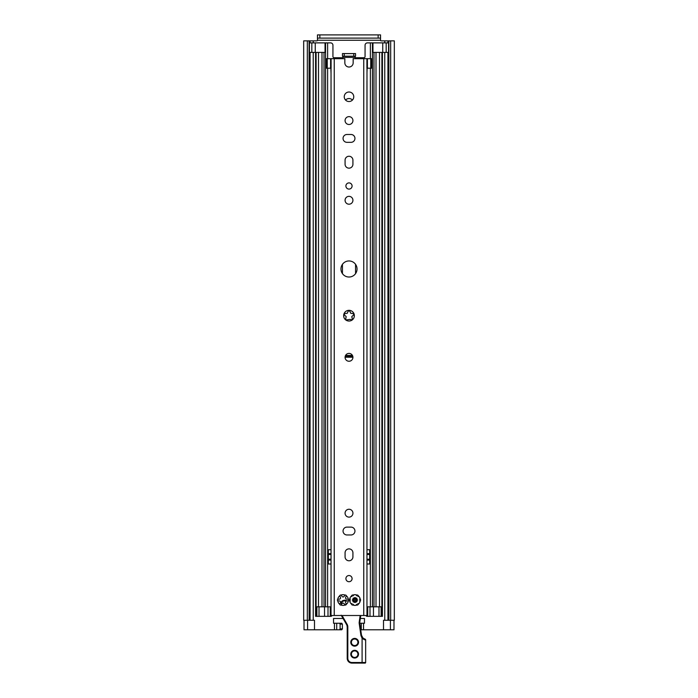 <?xml version="1.0" encoding="UTF-8"?>
<svg xmlns="http://www.w3.org/2000/svg" width="698" height="698" viewBox="0 0 698 698"><rect width="100%" height="100%" fill="white"/><g stroke="black" fill="none" stroke-linecap="round" stroke-linejoin="round"><path stroke-width="1.05" d="M360.334 618.48L364.469 618.48L364.469 623.244L359.775 623.244M360.718 629.788L383.507 629.788L383.507 620.269L388.908 620.269L388.856 40.85L381.125 40.85A0.593 0.593 0 0 1 380.532 40.257L380.532 34.9L378.15 34.9L378.15 38.111L380.532 38.111M317.468 38.111L319.85 38.111L319.85 34.9L317.468 34.9L317.468 40.257A0.593 0.593 0 0 1 316.875 40.85L303.674 40.85L303.674 620.269L309.144 620.269L309.092 40.85L309.144 620.269L314.493 620.269L314.493 629.788L341.75 629.788L342.378 628.898L340.109 628.898L340.109 624.134L342.378 624.134L341.75 623.244L333.531 623.244L333.531 618.48L343.067 618.48M393.986 620.269L393.986 629.788L383.507 629.788M304.014 620.269L304.014 629.788L314.493 629.788M319.85 38.111L378.15 38.111M319.85 34.9L378.15 34.9M390.679 620.269L388.908 620.269L388.856 40.85L394.326 40.85L394.326 620.269L390.679 620.269L390.679 40.85M307.321 620.269L307.321 40.85M339.481 623.244L340.109 624.134M342.378 624.134L342.378 628.898M340.109 628.898L339.481 629.788M344.245 56.198L344.245 53.58L342.456 53.58L342.456 56.198L353.755 56.198L353.755 53.58L355.544 53.58L355.544 56.198L353.755 56.198M344.245 53.58L353.755 53.58M381.893 52.394L373.988 52.394L373.988 606.824L381.893 606.824L381.893 52.394L388.559 52.394L388.559 42.875L367.445 42.875A2.382 2.382 0 0 0 365.063 45.248L365.063 56.555A1.187 1.187 0 0 1 363.876 57.742L355.308 57.742L354.95 56.198M343.05 56.198L342.692 57.742L334.124 57.742A1.187 1.187 0 0 1 332.937 56.555L332.937 45.248A2.382 2.382 0 0 0 330.555 42.875L309.441 42.875L309.441 52.394L325.041 52.394L325.041 42.875M373.988 52.394L372.959 52.394L372.959 42.875M345.545 100.041A4.755 4.755 0 0 1 352.455 100.041M331.995 615.505A1.187 1.187 0 0 1 330.852 616.343L315.566 616.343L315.566 52.394M315.566 616.343L315.906 52.394M373.988 606.824L367.741 606.824L367.741 616.343L382.434 616.343L382.434 606.824L381.893 606.824M330.259 616.343L330.259 606.824L324.012 606.824L324.012 52.394M324.012 606.824L315.906 606.824L315.906 616.343M367.148 549.719L369.661 549.719L369.661 563.993L367.148 563.993M366.005 615.505A1.187 1.187 0 0 0 367.148 616.343L367.741 616.343M328.339 549.719L330.852 549.719L328.339 549.719L328.339 563.993L330.852 563.993M316.107 606.824L316.107 52.394M382.434 606.824L382.434 52.394M352.926 200.282A3.926 3.926 0 0 1 347.037 203.676A3.926 3.926 0 0 1 347.037 196.88A3.926 3.926 0 0 1 352.926 200.282M352.926 357.332A3.926 3.926 0 0 1 347.037 360.726A3.926 3.926 0 0 1 347.037 353.93A3.926 3.926 0 0 1 352.926 357.332M338.617 599.207C340.502 599.146 340.999 598.282 340.109 596.615L339.786 595.795A0.89 0.89 0 0 1 341.008 595.097A5.357 5.357 0 0 1 345.091 595.097A0.89 0.89 0 0 1 346.313 595.795A5.357 5.357 0 0 1 348.354 599.338A0.89 0.89 0 0 1 348.354 600.742L347.491 600.873C345.606 600.943 345.109 601.807 345.99 603.465L346.313 604.285A0.89 0.89 0 0 1 345.091 604.991A5.357 5.357 0 0 1 341.008 604.991A0.89 0.89 0 0 1 339.786 604.285L340.109 603.465C340.999 601.807 340.502 600.943 338.617 600.873L337.745 600.742A0.89 0.89 0 0 1 337.745 599.338L338.617 599.207M337.745 599.338A5.357 5.357 0 0 1 339.786 595.795M348.354 600.742A5.357 5.357 0 0 1 346.313 604.285M339.786 604.285A5.357 5.357 0 0 1 337.745 600.742M341.008 595.097L341.558 595.787C342.552 597.383 343.547 597.383 344.55 595.787L345.091 595.097M346.313 595.795L345.99 596.615C345.109 598.282 345.606 599.146 347.491 599.207L348.354 599.338M345.091 604.991L344.55 604.302C343.547 602.706 342.552 602.706 341.558 604.302L341.008 604.991M366.912 58.693L366.912 68.212L371.606 68.212L371.606 58.693L353.162 58.693L353.162 62.864A4.162 4.162 0 0 1 349 67.025A4.162 4.162 0 0 1 344.838 62.864L344.838 58.693L326.394 58.693L326.394 68.212L327.249 68.212L327.249 58.693M366.991 58.693L366.965 615.505L331.035 615.505L331.035 68.212L327.249 68.212M356.992 604.991A5.357 5.357 0 0 1 352.909 604.991A0.89 0.89 0 0 1 351.687 604.285A5.357 5.357 0 0 1 349.646 600.742A0.89 0.89 0 0 1 349.646 599.338A5.357 5.357 0 0 1 351.687 595.795A0.89 0.89 0 0 1 352.909 595.097A5.357 5.357 0 0 1 356.992 595.097A0.89 0.89 0 0 1 358.214 595.795A5.357 5.357 0 0 1 360.255 599.338A0.89 0.89 0 0 1 360.255 600.742A5.357 5.357 0 0 1 358.214 604.285A0.89 0.89 0 0 1 356.992 604.991L356.442 604.302M340.973 268.992A8.027 8.027 0 0 1 353.014 262.029A8.027 8.027 0 0 1 353.014 275.946A8.027 8.027 0 0 1 340.973 268.992M354.095 314.03A5.357 5.357 0 0 1 345.85 320.016A5.357 5.357 0 0 1 349 310.331A5.357 5.357 0 0 1 354.095 314.03L352.856 315.819C351.757 316.211 351.539 316.883 352.202 317.843L352.15 320.016L350.064 319.396L345.85 320.016L345.798 317.843C346.461 316.883 346.243 316.211 345.144 315.819L343.905 314.03L345.964 313.315C347.081 313.646 347.648 313.228 347.683 312.058L349 310.331L350.317 312.058C350.352 313.228 350.92 313.646 352.036 313.315L354.095 314.03M353.755 96.769A4.755 4.755 0 0 1 346.618 100.887A4.755 4.755 0 0 1 346.618 92.651A4.755 4.755 0 0 1 353.755 96.769M345.903 578.625A3.097 3.097 0 0 1 350.544 575.946A3.097 3.097 0 0 1 350.544 581.303A3.097 3.097 0 0 1 345.903 578.625M345.074 513.187A3.926 3.926 0 0 1 350.963 509.784A3.926 3.926 0 0 1 350.963 516.59A3.926 3.926 0 0 1 345.074 513.187M352.926 556.856A3.926 3.926 0 0 1 349 560.782A3.926 3.926 0 0 1 345.074 556.856L345.074 552.807A3.926 3.926 0 0 1 349 548.881A3.926 3.926 0 0 1 352.926 552.807L352.926 556.856M351.024 534.965L346.976 534.965A3.926 3.926 0 0 1 343.05 531.038A3.926 3.926 0 0 1 346.976 527.112L351.024 527.112A3.926 3.926 0 0 1 354.95 531.038A3.926 3.926 0 0 1 351.024 534.965M345.903 186A3.097 3.097 0 0 1 350.544 183.321A3.097 3.097 0 0 1 350.544 188.678A3.097 3.097 0 0 1 345.903 186M345.074 120.562A3.926 3.926 0 0 1 350.963 117.159A3.926 3.926 0 0 1 350.963 123.965A3.926 3.926 0 0 1 345.074 120.562M352.926 164.231A3.926 3.926 0 0 1 349 168.157A3.926 3.926 0 0 1 345.074 164.231L345.074 160.182A3.926 3.926 0 0 1 349 156.256A3.926 3.926 0 0 1 352.926 160.182L352.926 164.231M351.024 142.34L346.976 142.34A3.926 3.926 0 0 1 343.05 138.413A3.926 3.926 0 0 1 346.976 134.487L351.024 134.487A3.926 3.926 0 0 1 354.95 138.413A3.926 3.926 0 0 1 351.024 142.34M349.646 599.338L350.509 599.207M352.01 596.615L351.687 595.795M360.255 600.742L359.383 600.873M357.891 603.465L358.214 604.285M351.687 604.285L352.01 603.465M350.509 600.873L349.646 600.742M356.442 595.787L356.992 595.097M352.909 595.097L353.45 595.787M359.383 599.207L360.255 599.338M358.214 595.795L357.891 596.615M353.45 604.302L352.909 604.991M366.965 613.568L366.965 81.029M331.035 81.029L331.035 613.568M366.965 73.499L367.148 68.212M330.852 68.212L331.035 73.499M331.088 58.693L331.088 68.212L331.009 58.693M353.668 601.109A1.666 1.666 0 0 1 353.31 600.359L352.577 599.852L353.389 599.469A1.666 1.666 0 0 1 353.86 598.788L353.93 597.889L354.663 598.404A1.666 1.666 0 0 1 355.491 598.465L356.303 598.081L356.224 598.98A1.666 1.666 0 0 1 356.582 599.722L357.324 600.236L356.512 600.62A1.666 1.666 0 0 1 356.041 601.301L355.971 602.191L355.23 601.685A1.666 1.666 0 0 1 354.41 601.615L353.598 601.999L353.668 601.109M354.235 600.385A0.794 0.794 0 0 0 355.605 600.489A0.794 0.794 0 0 0 355.012 599.25A0.794 0.794 0 0 0 354.235 600.385M356.303 598.081A2.382 2.382 0 0 1 355.971 602.191A2.382 2.382 0 0 1 352.577 599.852A2.382 2.382 0 0 1 356.303 598.081M359.767 597.758A5.331 5.331 0 0 1 354.523 605.358A5.331 5.331 0 0 1 350.562 597.017A5.331 5.331 0 0 1 359.767 597.758M360.159 615.505L359.217 622.031A5.357 5.357 0 0 0 359.217 623.558L360.945 635.564L362.088 638.26C363.955 639.56 365.15 640.075 365.656 639.804A0.593 0.593 0 0 0 365.194 639.228L362.55 637.902L361.538 635.485L359.802 623.48A4.755 4.755 0 0 1 359.802 622.119L359.802 623.48A4.755 4.755 0 0 1 359.802 622.119L360.761 615.505M361.503 635.259L363.004 638.094L365.194 639.228M341.357 615.505A35.694 35.694 0 0 0 341.723 616.16L346.574 624.57A4.755 4.755 0 0 1 347.211 626.944L347.211 658.345A4.755 4.755 0 0 0 351.975 663.1L365.063 663.1A0.593 0.593 0 0 0 365.656 662.507A0.593 0.593 0 0 1 365.063 663.1M360.945 635.564L361.538 635.485M365.656 639.804L365.656 662.507L362.088 662.507L362.088 638.26L362.55 637.902M362.681 663.1L360.901 663.1M362.088 663.1L362.088 662.507L351.975 662.507A4.162 4.162 0 0 1 347.813 658.345L347.813 626.944L347.211 626.944L347.002 625.548M347.813 626.944A5.357 5.357 0 0 0 347.089 624.274L342.238 615.863L341.723 616.16L341.182 615.182M354.654 657.446A3.272 3.272 0 0 1 351.382 654.174A3.272 3.272 0 0 1 354.654 650.902A3.272 3.272 0 0 1 357.926 654.174A3.272 3.272 0 0 1 354.654 657.446M354.654 645.554A3.272 3.272 0 0 1 351.382 642.282A3.272 3.272 0 0 1 354.654 639.01A3.272 3.272 0 0 1 357.926 642.282A3.272 3.272 0 0 1 354.654 645.554M354.654 639.01A3.272 3.272 0 0 0 351.818 643.914A3.272 3.272 0 0 0 357.481 643.914A3.272 3.272 0 0 0 354.654 639.01A3.272 3.272 0 0 0 351.818 643.914A3.272 3.272 0 0 0 357.481 643.914A3.272 3.272 0 0 0 354.654 639.01M346.321 604.084A1.963 1.963 0 0 1 345.405 604.634L344.803 604.791M346.583 600.812A2.556 2.556 0 0 0 344.227 600.263L343.084 600.577L343.233 601.153A1.963 1.963 0 0 0 341.863 603.596A1.963 1.963 0 0 1 343.233 601.153L344.384 600.838A1.963 1.963 0 0 1 345.99 601.109M361.276 629.788L361.276 623.244M363.545 623.244L363.545 629.788M384.773 620.269L384.773 52.394M384.773 42.875L384.773 40.85M380.532 40.257L317.468 40.257M313.228 620.269L313.228 52.394M313.228 42.875L313.228 40.85M334.455 629.788L334.455 623.244M345.562 355.43L352.438 355.43M336.724 623.244L336.724 629.788M349.593 361.206L348.407 361.206M352.926 357.219L345.074 357.219M352.839 356.504L345.161 356.504M388.097 620.269L388.097 52.394M388.097 42.875L388.097 40.85M387.931 620.269L387.931 52.394M387.931 42.875L387.931 40.85M310.069 620.269L310.069 52.394M310.069 42.875L310.069 40.85M309.903 620.269L309.903 52.394M309.903 42.875L309.903 40.85M307.582 629.788L307.582 620.269M390.418 629.788L390.418 620.269M354.95 57.384L343.05 57.384M311.823 52.394L311.823 42.875M315.252 52.394L315.252 42.875M386.177 52.394L386.177 42.875M382.748 52.394L382.748 42.875M342.448 273.633L342.448 264.341M355.552 273.633L355.552 264.341M382.094 616.343L382.094 52.394M379.52 606.824L379.52 52.394M376.004 606.824L376.004 52.394M372.444 606.824L372.444 42.875M370.376 606.824L370.376 68.212M370.376 58.693L370.376 42.875M355.552 58.693L355.552 57.742M360.491 58.693L360.491 57.742M381.125 616.343L381.125 606.824M378.988 616.343L378.988 606.824M373.456 616.343L373.456 606.824M370.001 616.343L370.001 606.824M327.999 616.343L327.999 606.824M324.544 616.343L324.544 606.824M319.012 616.343L319.012 606.824M316.875 616.343L316.875 606.824M369.661 560.075L367.148 560.075M369.661 559.229L367.148 559.229M369.661 554.474L367.148 554.474M369.661 553.636L367.148 553.636M363.108 58.693L363.108 57.742M328.339 553.636L330.852 553.636M328.339 554.474L330.852 554.474M328.339 559.229L330.852 559.229M328.339 560.075L330.852 560.075M336.959 58.693L336.959 57.742M334.892 58.693L334.892 57.742M337.509 58.693L337.509 57.742M342.448 58.693L342.448 57.742M361.041 58.693L361.041 57.742M318.48 606.824L318.48 52.394M321.996 606.824L321.996 52.394M325.556 606.824L325.556 42.875M327.624 606.824L327.624 68.212M327.624 58.693L327.624 42.875M334.246 615.505L334.246 58.693M363.754 615.505L363.754 58.693M330.608 68.212L330.608 58.693M370.751 68.212L370.751 58.693M367.392 68.212L367.392 58.693M347.089 624.274L346.574 624.57M347.813 658.345L347.211 658.345M351.975 662.507L351.975 663.1M359.217 622.031L359.802 622.119M359.217 623.558L359.802 623.48M354.654 646.147A3.865 3.865 0 0 0 358.004 640.345A3.865 3.865 0 0 0 351.303 640.345A3.865 3.865 0 0 0 354.654 646.147M343.084 600.577A2.556 2.556 0 0 0 341.54 604.346M354.654 658.04A3.865 3.865 0 0 0 358.004 652.246A3.865 3.865 0 0 0 351.303 652.246A3.865 3.865 0 0 0 354.654 658.04M344.384 600.838L344.227 600.263M343.233 601.153A1.963 1.963 0 0 0 341.863 603.596M363.004 638.094L361.939 636.672"/></g></svg>
